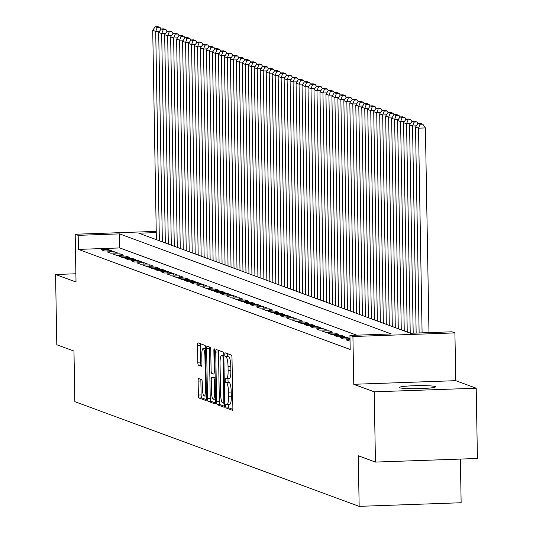 <?xml version="1.0" encoding="UTF-8"?>
<svg xmlns="http://www.w3.org/2000/svg" width="533" height="533" viewBox="0 0 533 533"><rect width="100%" height="100%" fill="white"/><g stroke="black" fill="none" stroke-linecap="round" stroke-linejoin="round"><path stroke-width="0.8" d="M225.659 405.893A1.939 0.406 -92 0 0 226.105 407.978L232.335 410.27A2.772 0.58 -92 0 0 232.381 410.277A2.772 0.58 -92 0 0 232.868 407.725L232.002 358.069A2.772 0.58 -92 0 0 231.369 355.098L225.139 352.806A1.939 0.406 -92 0 0 225.106 352.799A1.939 0.406 -92 0 0 224.766 354.585A1.939 0.406 -92 0 0 225.206 356.664L226.012 356.963A8.861 1.859 -92 0 1 228.044 366.484L228.117 370.622A8.861 1.859 -92 0 1 226.552 378.783A8.861 1.859 -92 0 1 226.392 378.756L225.586 378.457A1.939 0.406 -92 0 0 225.552 378.457A1.939 0.406 -92 0 0 225.212 380.242A1.939 0.406 -92 0 0 225.652 382.321L226.458 382.621A8.861 1.859 -92 0 1 228.49 392.135L228.564 396.272A8.861 1.859 -92 0 1 227.005 404.44A8.861 1.859 -92 0 1 226.845 404.414L226.039 404.114A1.939 0.406 -92 0 0 225.999 404.107A1.939 0.406 -92 0 0 225.659 405.893M228.53 404.387A1.939 0.406 -92 0 0 228.417 405.8A1.939 0.406 -92 0 0 228.857 407.878L232.781 409.324M227.544 353.692A1.939 0.406 -92 0 0 227.518 354.485A1.939 0.406 -92 0 0 227.964 356.57L228.77 356.863L226.012 356.963M228.084 378.73A1.939 0.406 -92 0 0 227.971 380.142A1.939 0.406 -92 0 0 228.41 382.221L229.217 382.521L226.458 382.621M399.803 387.784A18.055 1.506 -1 0 0 419.384 388.624A18.055 1.506 -1 0 0 435.494 386.845A18.055 1.506 -1 0 0 435.088 386.532A18.055 1.506 -1 0 0 415.513 385.692A18.055 1.506 -1 0 0 399.397 387.471A18.055 1.506 -1 0 0 399.803 387.784M198.662 378.55A2.772 0.58 -92 0 0 198.616 378.543A2.772 0.58 -92 0 0 198.123 381.095L198.369 395.026A2.772 0.58 -92 0 0 199.002 397.998L205.918 400.543A2.772 0.58 -92 0 0 205.971 400.556A2.772 0.58 -92 0 0 206.458 398.004L205.591 348.349A2.772 0.58 -92 0 0 204.958 345.371L198.043 342.826A2.772 0.58 -92 0 0 197.99 342.819A2.772 0.58 -92 0 0 197.503 345.371L197.796 362.193A2.772 0.58 -92 0 0 198.429 365.172L201.387 366.258A2.772 0.58 -92 0 0 201.441 366.271A2.772 0.58 -92 0 0 201.927 363.719L201.78 355.371A7.409 1.552 -92 0 1 203.086 348.549A7.409 1.552 -92 0 1 204.919 356.53L205.491 389.217A7.409 1.552 -92 0 1 204.186 396.039A7.409 1.552 -92 0 1 202.353 388.064L202.26 382.614A2.772 0.58 -92 0 0 201.621 379.643L198.662 378.55M356.697 335.177L119.772 247.938L78.424 249.397L78.178 235.346L75.193 234.247L156.236 231.375M375.445 462.084L374.219 391.822L476.202 388.211L477.428 458.473L375.445 462.084L358.276 455.762L359.155 506.35L74.853 401.669L73.967 351.08L56.798 344.758L55.572 274.495L76.026 282.024L75.193 234.247M476.202 388.211L455.748 380.675L353.765 384.293L374.219 391.822M353.765 384.293L352.926 336.516L349.941 335.417L391.289 333.951L119.525 233.88L78.178 235.346M78.424 249.397L350.188 349.468L349.941 335.417M216.605 401.735A2.772 0.58 -92 0 0 217.237 404.714L224.153 407.259A2.772 0.58 -92 0 0 224.206 407.265A2.772 0.58 -92 0 0 224.693 404.714L223.827 355.058A2.772 0.58 -92 0 0 223.194 352.086L216.271 349.541A2.772 0.58 -92 0 0 216.225 349.528A2.772 0.58 -92 0 0 215.732 352.08L216.605 401.735L219.356 401.642A2.772 0.58 -92 0 0 219.989 404.614L224.606 406.313M215.039 403.901L208.117 401.356A2.772 0.58 -92 0 1 207.484 398.378L206.617 348.722A2.772 0.58 -92 0 1 207.104 346.177A2.772 0.58 -92 0 1 207.157 346.184L210.115 347.269A2.772 0.58 -92 0 1 210.748 350.248L211.101 370.382A2.772 0.58 -92 0 0 211.734 373.36L213.7 374.079A2.772 0.58 -92 0 0 213.753 374.093A2.772 0.58 -92 0 0 214.239 371.541L213.873 350.574A1.939 0.406 -92 0 1 214.213 348.789A1.939 0.406 -92 0 1 214.692 350.874L215.579 401.362A2.772 0.58 -92 0 1 215.085 403.914A2.772 0.58 -92 0 1 215.039 403.901L215.139 403.901M75.886 273.775L55.572 274.495M350.014 339.708L345.984 339.854L350.041 341.153M349.994 338.548L346.896 337.409L340.007 337.649L343.592 338.968L350.001 338.741M334.038 335.45L337.622 336.769L344.511 336.53L340.927 335.21L334.038 335.45M328.061 333.252L331.646 334.571L338.535 334.331L334.951 333.012L328.061 333.252M322.092 331.053L325.676 332.372L332.565 332.132L328.981 330.806L322.092 331.053M316.116 328.854L319.7 330.174L326.589 329.927L323.005 328.608L316.116 328.854M310.146 326.656L313.73 327.975L320.619 327.728L317.035 326.409L310.146 326.656M304.17 324.457L307.754 325.776L314.643 325.53L311.059 324.211L304.17 324.457M298.2 322.258L301.785 323.578L308.674 323.331L305.089 322.012L298.2 322.258M292.224 320.06L295.808 321.379L302.697 321.132L299.12 319.813L292.224 320.06M286.254 317.861L289.839 319.18L296.728 318.934L293.143 317.615L286.254 317.861M280.278 315.663L283.862 316.982L290.751 316.735L287.174 315.416L280.278 315.663M274.308 313.457L277.893 314.776L284.782 314.537L281.197 313.217L274.308 313.457M268.332 311.259L271.917 312.578L278.806 312.338L275.228 311.019L268.332 311.259M262.363 309.06L265.947 310.379L272.836 310.139L269.252 308.82L262.363 309.06M256.386 306.861L259.971 308.181L266.866 307.941L263.282 306.615L256.386 306.861M250.417 304.663L254.001 305.982L260.89 305.735L257.306 304.416L250.417 304.663M244.44 302.464L248.025 303.783L254.921 303.537L251.336 302.218L244.44 302.464M238.471 300.266L242.055 301.585L248.944 301.338L245.36 300.019L238.471 300.266M232.495 298.067L236.079 299.386L242.975 299.14L239.39 297.82L232.495 298.067M226.525 295.868L230.109 297.187L236.998 296.941L233.414 295.622L226.525 295.868M220.549 293.67L224.133 294.989L231.029 294.742L227.444 293.423L220.549 293.67M214.579 291.464L218.164 292.79L225.053 292.544L221.468 291.225L214.579 291.464M208.61 289.266L212.187 290.585L219.083 290.345L215.499 289.026L208.61 289.266M202.633 287.067L206.218 288.386L213.107 288.146L209.522 286.827L202.633 287.067M196.664 284.869L200.241 286.188L207.137 285.948L203.553 284.629L196.664 284.869M190.687 282.67L194.272 283.989L201.161 283.749L197.576 282.423L190.687 282.67M184.718 280.471L188.296 281.79L195.191 281.544L191.607 280.225L184.718 280.471M178.742 278.273L182.326 279.592L189.215 279.345L185.631 278.026L178.742 278.273M172.772 276.074L176.356 277.393L183.245 277.147L179.661 275.827L172.772 276.074M166.796 273.875L170.38 275.195L177.269 274.948L173.685 273.629L166.796 273.875M160.826 271.677L164.411 272.996L171.3 272.749L167.715 271.43L160.826 271.677M154.85 269.478L158.434 270.797L165.323 270.551L161.739 269.232L154.85 269.478M148.88 267.273L152.465 268.599L159.354 268.352L155.769 267.033L148.88 267.273M142.904 265.074L146.488 266.393L153.377 266.154L149.793 264.834L142.904 265.074M136.934 262.876L140.519 264.195L147.408 263.955L143.823 262.636L136.934 262.876M130.958 260.677L134.543 261.996L141.432 261.756L137.854 260.437L130.958 260.677M124.989 258.478L128.573 259.798L135.462 259.558L131.878 258.232L124.989 258.478M119.012 256.28L122.597 257.599L129.486 257.352L125.908 256.033L119.012 256.28M113.043 254.081L116.627 255.4L123.516 255.154L119.932 253.835L113.043 254.081M107.066 251.882L110.651 253.202L117.54 252.955L113.962 251.636L107.066 251.882M111.57 250.757L107.986 249.437L101.097 249.684L104.681 251.003L111.57 250.757M359.155 506.35L461.138 502.739L460.379 459.073M156.256 232.581L138.82 233.201L410.583 333.265L451.924 331.799L454.915 332.898L352.926 336.516M455.748 380.675L454.915 332.898M119.772 247.938L119.525 233.88M346.896 337.409L346.923 338.855M340.927 335.21L340.953 336.656M334.951 333.012L334.977 334.457M328.981 330.806L329.008 332.252M323.005 328.608L323.031 330.054M317.035 326.409L317.062 327.855M311.059 324.211L311.085 325.656M305.089 322.012L305.116 323.458M299.12 319.813L299.14 321.259M293.143 317.615L293.17 319.06M287.174 315.416L287.194 316.862M281.197 313.217L281.224 314.663M275.228 311.019L275.248 312.465M269.252 308.82L269.278 310.266M263.282 306.615L263.302 308.061M257.306 304.416L257.332 305.862M251.336 302.218L251.356 303.663M245.36 300.019L245.387 301.465M239.39 297.82L239.41 299.266M233.414 295.622L233.441 297.068M227.444 293.423L227.471 294.869M221.468 291.225L221.495 292.67M215.499 289.026L215.525 290.472M209.522 286.827L209.549 288.273M203.553 284.629L203.579 286.074M197.576 282.423L197.603 283.869M191.607 280.225L191.633 281.671M185.631 278.026L185.657 279.472M179.661 275.827L179.688 277.273M173.685 273.629L173.711 275.075M167.715 271.43L167.742 272.876M161.739 269.232L161.766 270.677M155.769 267.033L155.796 268.479M149.793 264.834L149.82 266.28M143.823 262.636L143.85 264.082M137.854 260.437L137.874 261.883M131.878 258.232L131.904 259.678M125.908 256.033L125.928 257.479M119.932 253.835L119.958 255.28M113.962 251.636L113.982 253.082M107.986 249.437L108.012 250.883M229.596 404.314A8.861 1.859 -92 0 0 229.756 404.34A8.861 1.859 -92 0 0 231.322 396.179L228.564 396.272M229.217 382.521A8.861 1.859 -92 0 1 231.249 392.041L231.322 396.179M229.15 378.657A8.861 1.859 -92 0 0 229.31 378.683A8.861 1.859 -92 0 0 230.869 370.522L228.117 370.622M228.77 356.863A8.861 1.859 -92 0 1 230.802 366.384L230.869 370.522M218.577 350.388A2.772 0.58 -92 0 0 218.49 351.987L219.356 401.642M223.44 403.161A1.939 0.406 -92 0 0 223.474 403.168A1.939 0.406 -92 0 0 223.82 401.382L223.061 357.796A1.939 0.406 -92 0 0 222.614 355.711L221.761 355.398A8.861 1.859 -92 0 0 221.601 355.371A8.861 1.859 -92 0 0 220.042 363.533L220.562 393.327A8.861 1.859 -92 0 0 222.594 402.848L223.44 403.161M215.492 402.955L210.875 401.256L208.117 401.356M209.462 347.03A2.772 0.58 -92 0 0 209.376 348.629L210.242 398.284A2.772 0.58 -92 0 0 210.875 401.256M211.468 391.282A7.409 1.552 -92 0 0 213.3 399.264A7.409 1.552 -92 0 0 214.606 392.435L214.406 380.922A2.772 0.58 -92 0 0 213.766 377.944L211.808 377.224A2.772 0.58 -92 0 0 211.754 377.211A2.772 0.58 -92 0 0 211.268 379.762L211.468 391.282M214.459 377.124A2.772 0.58 -92 0 1 214.513 377.117A2.772 0.58 -92 0 1 214.559 377.124L215.159 377.344M200.341 343.672A2.772 0.58 -92 0 0 200.255 345.271L200.555 362.1A2.772 0.58 -92 0 0 201.188 365.072L201.84 365.312M200.968 379.396A2.772 0.58 -92 0 0 200.881 380.995L201.128 394.926A2.772 0.58 -92 0 0 201.76 397.898L206.371 399.597M428.978 332.612L425.407 127.933L418.512 128.173L422.089 332.858M419.125 332.965L415.527 127.074L417.979 123.516L420.071 124.282L422.829 124.189L420.737 123.416L417.979 123.516M420.071 124.282L418.512 128.173L415.527 127.074M422.829 124.189L425.407 127.933M416.38 125.841L412.542 125.975L416.153 333.065M413.188 333.172L409.557 124.875L412.009 121.317L414.094 122.084L416.853 121.99L414.761 121.218L412.009 121.317M414.094 122.084L412.542 125.975L409.557 124.875M416.853 121.99L417.939 123.569M410.403 123.643L406.566 123.776L410.223 333.132M407.239 332.032L403.581 122.677L406.033 119.119L408.125 119.885L410.883 119.785L408.791 119.019L406.033 119.119M408.125 119.885L406.566 123.776L403.581 122.677M410.883 119.785L411.969 121.371M404.434 121.444L400.596 121.577L404.247 330.933M401.262 329.834L397.611 120.478L400.063 116.914L402.149 117.686L404.907 117.586L402.815 116.82L400.063 116.914M402.149 117.686L400.596 121.577L397.611 120.478M404.907 117.586L405.999 119.172M398.457 119.245L394.62 119.379L398.278 328.734M395.293 327.635L391.635 118.279L394.087 114.715L396.179 115.488L398.937 115.388L396.845 114.622L394.087 114.715M396.179 115.488L394.62 119.379L391.635 118.279M398.937 115.388L400.023 116.974M392.488 117.047L388.65 117.18L392.301 326.536M389.317 325.436L385.665 116.081L388.117 112.516L390.203 113.289L392.961 113.189L390.869 112.423L388.117 112.516M390.203 113.289L388.65 117.18L385.665 116.081M392.961 113.189L394.054 114.768M386.512 114.842L382.674 114.981L386.332 324.337M383.347 323.238L379.689 113.882L382.141 110.318L384.233 111.091L386.991 110.991L384.899 110.224L382.141 110.318M384.233 111.091L382.674 114.981L379.689 113.882M386.991 110.991L388.077 112.57M380.542 112.643L376.704 112.783L380.355 322.139M377.371 321.039L373.72 111.683L376.171 108.119L378.257 108.892L381.015 108.792L378.923 108.019L376.171 108.119M378.257 108.892L376.704 112.783L373.72 111.683M381.015 108.792L382.108 110.371M374.566 110.444L370.735 110.584L374.386 319.94M371.401 318.841L367.743 109.485L370.195 105.92L372.287 106.693L375.045 106.593L372.953 105.82L370.195 105.92M372.287 106.693L370.735 110.584L367.743 109.485M375.045 106.593L376.131 108.172M368.596 108.246L364.759 108.386L368.416 317.741M365.425 316.635L361.774 107.286L364.226 103.722L366.318 104.488L369.069 104.395L366.977 103.622L364.226 103.722M366.318 104.488L364.759 108.386L361.774 107.286M369.069 104.395L370.162 105.974M362.62 106.047L358.789 106.18L362.44 315.536M359.455 314.437L355.797 105.081L358.249 101.523L360.341 102.289L363.1 102.196L361.008 101.423L358.249 101.523M360.341 102.289L358.789 106.18L355.797 105.081M363.1 102.196L364.186 103.775M356.65 103.848L352.813 103.982L356.47 313.337M353.479 312.238L349.828 102.882L352.28 99.325L354.372 100.091L357.123 99.997L355.031 99.225L352.28 99.325M354.372 100.091L352.813 103.982L349.828 102.882M357.123 99.997L358.216 101.576M350.674 101.65L346.843 101.783L350.494 311.139M347.509 310.039L343.852 100.684L346.303 97.126L348.395 97.892L351.154 97.792L349.062 97.026L346.303 97.126M348.395 97.892L346.843 101.783L343.852 100.684M351.154 97.792L352.24 99.378M344.704 99.451L340.867 99.584L344.525 308.94M341.533 307.841L337.882 98.485L340.334 94.927L342.426 95.693L345.177 95.594L343.092 94.827L340.334 94.927M342.426 95.693L340.867 99.584L337.882 98.485M345.177 95.594L346.27 97.179M338.735 97.253L334.897 97.386L338.548 306.741M335.563 305.642L331.906 96.286L334.358 92.722L336.45 93.495L339.208 93.395L337.116 92.629L334.358 92.722M336.45 93.495L334.897 97.386L331.906 96.286M339.208 93.395L340.294 94.981M332.759 95.054L328.921 95.187L332.579 304.543M329.587 303.444L325.936 94.088L328.388 90.523L330.48 91.296L333.232 91.196L331.146 90.43L328.388 90.523M330.48 91.296L328.921 95.187L325.936 94.088M333.232 91.196L334.324 92.782M326.789 92.855L322.951 92.989L326.602 302.344M323.618 301.245L319.96 91.889L322.412 88.325L324.504 89.098L327.262 88.998L325.17 88.231L322.412 88.325M324.504 89.098L322.951 92.989L319.96 91.889M327.262 88.998L328.348 90.577M320.813 90.65L316.975 90.79L320.633 300.146M317.641 299.046L313.99 89.691L316.442 86.126L318.534 86.899L321.286 86.799L319.2 86.026L316.442 86.126M318.534 86.899L316.975 90.79L313.99 89.691M321.286 86.799L322.378 88.378M314.843 88.451L311.005 88.591L314.657 297.947M311.672 296.848L308.014 87.492L310.466 83.928L312.558 84.7L315.316 84.6L313.224 83.828L310.466 83.928M312.558 84.7L311.005 88.591L308.014 87.492M315.316 84.6L316.402 86.179M308.867 86.253L305.029 86.393L308.687 295.748M305.695 294.649L302.044 85.293L304.496 81.729L306.588 82.495L309.34 82.402L307.255 81.629L304.496 81.729M306.588 82.495L305.029 86.393L302.044 85.293M309.34 82.402L310.433 83.981M302.897 84.054L299.06 84.194L302.711 293.55M299.726 292.444L296.068 83.088L298.52 79.53L300.612 80.296L303.37 80.203L301.278 79.43L298.52 79.53M300.612 80.296L299.06 84.194L296.068 83.088M303.37 80.203L304.456 81.782M296.921 81.855L293.083 81.989L296.741 291.344M293.756 290.245L290.099 80.889L292.55 77.332L294.642 78.098L297.394 78.005L295.309 77.232L292.55 77.332M294.642 78.098L293.083 81.989L290.099 80.889M297.394 78.005L298.487 79.584M290.951 79.657L287.114 79.79L290.765 289.146M287.78 288.047L284.129 78.691L286.574 75.133L288.666 75.899L291.424 75.806L289.332 75.033L286.574 75.133M288.666 75.899L287.114 79.79L284.129 78.691M291.424 75.806L292.51 77.385M284.975 77.458L281.138 77.591L284.795 286.947M281.81 285.848L278.153 76.492L280.605 72.934L282.697 73.701L285.448 73.601L283.363 72.834L280.605 72.934M282.697 73.701L281.138 77.591L278.153 76.492M285.448 73.601L286.541 75.186M279.006 75.26L275.168 75.393L278.819 284.749M275.834 283.649L272.183 74.294L274.635 70.736L276.72 71.502L279.479 71.402L277.387 70.636L274.635 70.736M276.72 71.502L275.168 75.393L272.183 74.294M279.479 71.402L280.565 72.988M273.029 73.061L269.192 73.194L272.849 282.55M269.865 281.451L266.207 72.095L268.659 68.53L270.751 69.303L273.509 69.203L271.417 68.437L268.659 68.53M270.751 69.303L269.192 73.194L266.207 72.095M273.509 69.203L274.595 70.789M267.06 70.862L263.222 70.996L266.873 280.351M263.888 279.252L260.237 69.896L262.689 66.332L264.774 67.105L267.533 67.005L265.441 66.239L262.689 66.332M264.774 67.105L263.222 70.996L260.237 69.896M267.533 67.005L268.619 68.59M261.083 68.657L257.246 68.797L260.904 278.153M257.919 277.053L254.261 67.698L256.713 64.133L258.805 64.906L261.563 64.806L259.471 64.04L256.713 64.133M258.805 64.906L257.246 68.797L254.261 67.698M261.563 64.806L262.649 66.385M255.114 66.458L251.276 66.598L254.927 275.954M251.942 274.855L248.291 65.499L250.743 61.935L252.829 62.707L255.587 62.608L253.495 61.835L250.743 61.935M252.829 62.707L251.276 66.598L248.291 65.499M255.587 62.608L256.673 64.187M249.138 64.26L245.3 64.4L248.958 273.755M245.973 272.656L242.315 63.3L244.767 59.736L246.859 60.509L249.617 60.409L247.525 59.636L244.767 59.736M246.859 60.509L245.3 64.4L242.315 63.3M249.617 60.409L250.703 61.988M243.168 62.061L239.33 62.201L242.981 271.557M239.997 270.458L236.346 61.102L238.797 57.537L240.883 58.304L243.641 58.21L241.549 57.437L238.797 57.537M240.883 58.304L239.33 62.201L236.346 61.102M243.641 58.21L244.734 59.789M237.192 59.863L233.354 60.002L237.012 269.352M234.027 268.252L230.369 58.897L232.821 55.339L234.913 56.105L237.671 56.012L235.579 55.239L232.821 55.339M234.913 56.105L233.354 60.002L230.369 58.897M237.671 56.012L238.757 57.591M231.222 57.664L227.384 57.797L231.036 267.153M228.051 266.054L224.4 56.698L226.851 53.14L228.937 53.906L231.695 53.813L229.603 53.04L226.851 53.14M228.937 53.906L227.384 57.797L224.4 56.698M231.695 53.813L232.788 55.392M225.246 55.465L221.408 55.599L225.066 264.954M222.081 263.855L218.423 54.499L220.875 50.941L222.967 51.708L225.726 51.614L223.633 50.842L220.875 50.941M222.967 51.708L221.408 55.599L218.423 54.499M225.726 51.614L226.811 53.193M219.276 53.267L215.439 53.4L219.09 262.756M216.105 261.656L212.454 52.301L214.906 48.743L216.991 49.509L219.749 49.409L217.657 48.643L214.906 48.743M216.991 49.509L215.439 53.4L212.454 52.301M219.749 49.409L220.842 50.995M213.3 51.068L209.469 51.201L213.12 260.557M210.135 259.458L206.478 50.102L208.929 46.538L211.021 47.31L213.78 47.21L211.688 46.444L208.929 46.538M211.021 47.31L209.469 51.201L206.478 50.102M213.78 47.21L214.866 48.796M207.33 48.869L203.493 49.003L207.15 258.358M204.159 257.259L200.508 47.903L202.96 44.339L205.052 45.112L207.803 45.012L205.711 44.246L202.96 44.339M205.052 45.112L203.493 49.003L200.508 47.903M207.803 45.012L208.896 46.598M201.354 46.671L197.523 46.804L201.174 256.16M198.189 255.06L194.532 45.705L196.983 42.14L199.076 42.913L201.834 42.813L199.742 42.047L196.983 42.14M199.076 42.913L197.523 46.804L194.532 45.705M201.834 42.813L202.92 44.399M195.384 44.466L191.547 44.605L195.205 253.961M192.213 252.862L188.562 43.506L191.014 39.942L193.106 40.715L195.858 40.615L193.765 39.848L191.014 39.942M193.106 40.715L191.547 44.605L188.562 43.506M195.858 40.615L196.95 42.194M189.408 42.267L185.577 42.407L189.228 251.763M186.244 250.663L182.586 41.307L185.038 37.743L187.13 38.516L189.888 38.416L187.796 37.643L185.038 37.743M187.13 38.516L185.577 42.407L182.586 41.307M189.888 38.416L190.974 39.995M183.439 40.068L179.601 40.208L183.259 249.564M180.267 248.465L176.616 39.109L179.068 35.544L181.16 36.317L183.912 36.217L181.826 35.445L179.068 35.544M181.16 36.317L179.601 40.208L176.616 39.109M183.912 36.217L185.004 37.796M177.469 37.87L173.631 38.01L177.282 247.365M174.298 246.266L170.64 36.91L173.092 33.346L175.184 34.112L177.942 34.019L175.85 33.246L173.092 33.346M175.184 34.112L173.631 38.01L170.64 36.91M177.942 34.019L179.028 35.598M171.493 35.671L167.655 35.811L171.313 245.16M168.321 244.061L164.67 34.705L167.122 31.147L169.214 31.913L171.966 31.82L169.88 31.047L167.122 31.147M169.214 31.913L167.655 35.811L164.67 34.705M171.966 31.82L173.058 33.399M165.523 33.472L161.686 33.606L165.337 242.961M162.352 241.862L158.694 32.506L161.146 28.949L163.238 29.715L165.996 29.621L163.904 28.849L161.146 28.949M163.238 29.715L161.686 33.606L158.694 32.506M165.996 29.621L167.082 31.2M159.547 31.274L155.709 31.407L159.367 240.763M156.376 239.663L152.724 30.308L155.176 26.75L157.268 27.516L160.02 27.423L157.935 26.65L155.176 26.75M157.268 27.516L155.709 31.407L152.724 30.308M160.02 27.423L161.113 29.002M228.857 407.878L226.105 407.978M227.964 356.57L225.206 356.664M228.41 382.221L225.652 382.321M231.249 392.041L228.49 392.135M230.802 366.384L228.044 366.484M218.49 351.987L215.732 352.08M219.989 404.614L217.237 404.714M224.633 401.349L223.82 401.382M223.873 357.763L223.061 357.796M223.833 355.664L222.614 355.711M223.827 355.324L221.761 355.398M210.242 398.284L207.484 398.378M209.376 348.629L206.617 348.722M215.052 371.514L214.239 371.541M214.686 350.547L213.873 350.574M215.419 392.408L214.606 392.435M215.219 380.888L214.406 380.922M215.165 377.897L213.766 377.944M214.559 377.124L211.808 377.224M206.304 389.19L205.491 389.217M205.731 356.497L204.919 356.53M201.188 365.072L198.429 365.172M200.555 362.1L197.796 362.193M200.255 345.271L197.503 345.371M201.76 397.898L199.002 397.998M201.128 394.926L198.369 395.026M200.881 380.995L198.123 381.095M229.756 404.34L227.005 404.44M229.31 378.683L226.552 378.783M223.827 355.291L221.601 355.371M215.539 399.184L213.3 399.264M214.513 377.117L211.754 377.211M206.424 395.966L204.186 396.039M205.591 348.462L203.086 348.549"/></g></svg>
